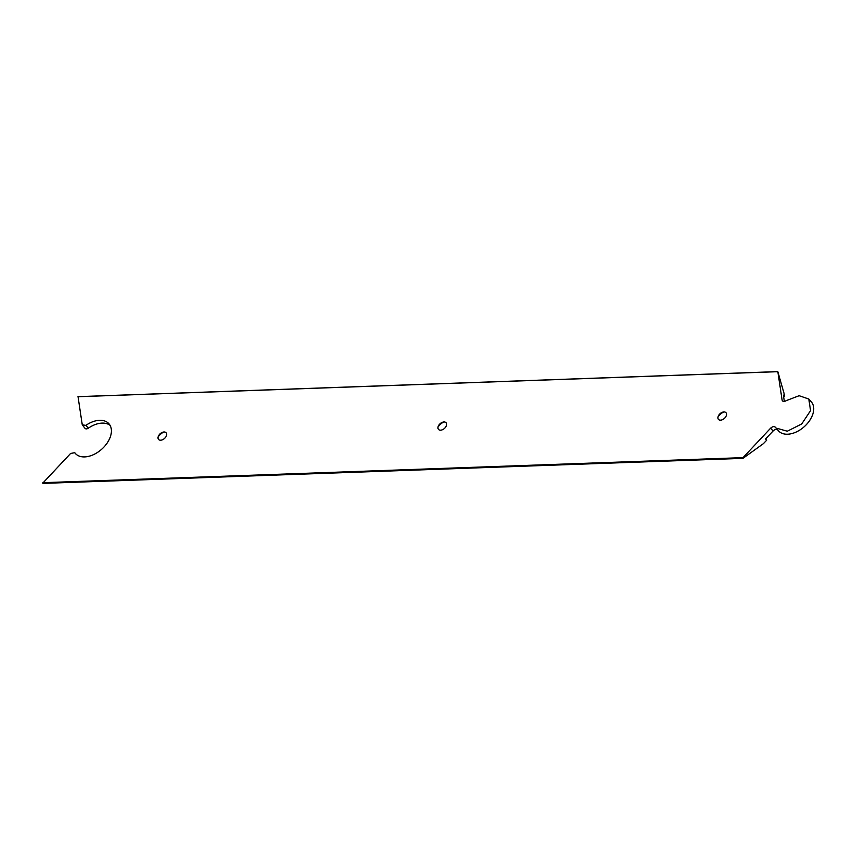 <?xml version="1.0" encoding="UTF-8"?>
<svg xmlns="http://www.w3.org/2000/svg" width="855" height="855" viewBox="0 0 855 855"><rect width="100%" height="100%" fill="white"/><g stroke="black" fill="none" stroke-linecap="round" stroke-linejoin="round"><path stroke-width="1.28" d="M163.839 431.999A9.886 6.306 -41.5 0 0 158.079 437.097M158.335 436.242A5.034 3.206 138.5 0 1 158.453 435.975A5.034 3.206 138.5 0 1 162.685 432.235A5.034 3.206 138.5 0 1 166.319 435.954A5.034 3.206 138.5 0 1 160.655 440.207A5.034 3.206 138.5 0 1 158.335 436.242M777.462 429.691A3.709 2.362 -41.5 0 0 773.091 431.005L765.514 438.978L766.636 440.261L763.419 443.638L743.059 458.28L42.75 483.182L743.059 458.28M808.873 399.114L811.288 401.839A21.888 13.958 138.5 0 1 812.25 415.722A21.888 13.958 138.5 0 1 795.984 432.117A21.888 13.958 138.5 0 1 778.499 430.845L776.019 428.045L787.305 431.209L801.701 423.973L810.561 410.635L808.809 399.039L799.136 395.705L786.322 400.61C784.088 401.893 782.678 401.711 782.101 400.044L777.836 371.679L784.003 393.193L784.516 396.442L783.383 395.17L784.366 401.433M110.017 425.277A22.422 14.3 -41.5 0 0 88.354 428.173A3.174 2.031 138.5 0 1 85.083 428.408L82.272 424.871L85.885 425.363A22.422 14.3 138.5 0 1 108.927 423.749A22.422 14.3 138.5 0 1 101.606 449.313A22.422 14.3 138.5 0 1 75.336 453.46A22.422 14.3 138.5 0 1 74.727 452.69L74.631 452.573M723.725 411.96A9.886 6.306 -41.5 0 0 717.965 417.058M443.788 421.975A9.886 6.306 -41.5 0 0 438.027 427.073M76.031 454.165L74.727 452.69L70.602 453.46L42.75 483.182M742.546 458.141L770.611 428.195C772.589 426.442 774.192 426.143 775.432 427.308L776.019 428.045M782.496 400.888L783.287 401.38M777.687 371.679L78.04 396.72L82.272 424.871M726.205 415.915A5.034 3.206 138.5 0 1 720.541 420.168A5.034 3.206 138.5 0 1 718.232 416.203A5.034 3.206 138.5 0 1 718.35 415.936A5.034 3.206 138.5 0 1 722.571 412.196A5.034 3.206 138.5 0 1 726.205 415.915M446.267 425.929A5.034 3.206 138.5 0 1 440.603 430.183A5.034 3.206 138.5 0 1 438.284 426.218A5.034 3.206 138.5 0 1 438.401 425.95A5.034 3.206 138.5 0 1 442.623 422.22A5.034 3.206 138.5 0 1 446.267 425.929M78.04 396.72L777.836 371.679M783.586 396.474L784.516 396.442M770.611 428.195L773.091 431.005M742.642 457.649L42.846 482.69M85.885 425.363L88.354 428.173M76.084 454.208L74.684 452.626M777.697 371.615L77.976 396.656M742.781 458.355L43.071 483.396"/></g></svg>
